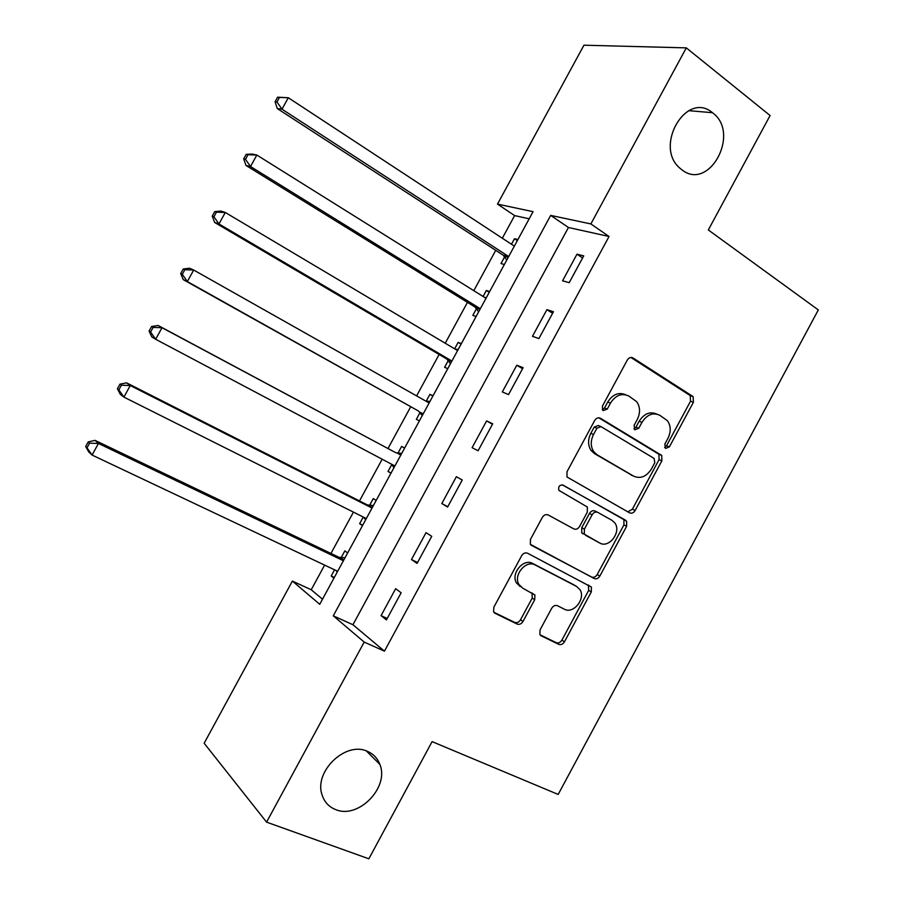<?xml version="1.0" encoding="UTF-8"?>
<svg xmlns="http://www.w3.org/2000/svg" width="904" height="904" viewBox="0 0 904 904"><rect width="100%" height="100%" fill="white"/><g stroke="black" fill="none" stroke-linecap="round" stroke-linejoin="round"><path stroke-width="1.36" d="M665.525 448.44L669.389 446.881L693.402 402.269L693.142 396.63L633.015 357.961C630.811 356.911 628.901 357.622 627.274 360.108L602.426 406.122L602.527 409.998L603.217 410.619L607.262 409.06L610.471 403.116C615.669 395.138 621.794 392.788 628.834 396.042L636.653 401.658C640.269 406.868 640.473 412.823 637.264 419.524L634.099 425.388L634.834 429.807L638.778 428.247L641.942 422.383C647.049 414.518 653.027 412.167 659.864 415.32L667.355 420.654C670.949 425.75 671.152 431.637 667.954 438.316L664.835 444.113L665.525 448.44M664.643 447.446L666.564 445.717L690.509 401.24L690.26 395.613L630.902 357.464M602.38 409.772L604.527 407.964L607.725 402.043L610.471 403.116M633.964 428.88L635.998 427.117L639.151 421.275L641.942 422.383M367.25 751.28C345.497 740.896 313.406 771.88 322.186 795.215C324.525 802.187 329.033 806.989 335.7 809.6C358.459 819.442 389.658 787.147 379.827 764.343C377.465 758.173 373.273 753.823 367.25 751.28M712.612 112.819L712.476 112.706C686.215 90.14 653.355 147.092 680.35 168.54L681.819 169.737C709.131 191.885 740.839 133.17 712.612 112.819M540.072 629.851L539.869 634.495L541.259 635.84L558.74 644.36C560.955 645.117 562.864 644.269 564.446 641.806L591.306 591.905L591.419 587.058L527.574 553.237C525.269 552.367 523.28 553.191 521.642 555.723L493.844 607.205L493.607 611.85L495.121 613.341L517.099 624.054C519.393 624.845 521.359 623.986 522.975 621.477L534.716 599.714L534.897 594.968L522.749 588.199L518.952 584.492C512.997 575.08 526.083 559.508 535.258 565.023L576.549 586.425L579.893 589.577C586.063 598.527 573.407 614.471 564.299 609.172L557.486 605.736C555.237 604.934 553.316 605.77 551.711 608.256L540.072 629.851M686.305 47.867L770.095 115.531L708.318 229.955L818.323 309.925L558.175 794.446L432.101 741.63L368.855 858.8L266.578 822.143L204.157 743.246L292.387 581.08L319.733 604.301L533.066 211.66L497.494 204.112L583.95 45.2L686.305 47.867L590.866 223.932L550.683 215.401L333.282 615.816L364.188 642.077L266.578 822.143M609.047 236.486L568.435 227.503L352.933 624.732L384.449 651.162L609.047 236.486L590.866 223.932M384.449 651.162L364.188 642.077M629.557 512.839C631.704 513.721 633.557 512.941 635.139 510.5L661.864 460.848L661.739 455.458L600.448 418.281C598.211 417.275 596.278 418.032 594.651 420.529L566.989 471.741L566.989 476.984L629.557 512.839M626.63 526.297L599.838 576.074C598.256 578.526 596.369 579.34 594.188 578.515L530.332 544.321L530.467 539.383L542.332 517.404C543.982 514.884 545.948 514.071 548.231 514.986L573.814 528.896C576.051 529.778 577.972 528.976 579.577 526.49L587.317 512.127L587.34 506.997L558.875 490.352C558.107 486.567 559.474 484.804 563 485.075L626.63 521.179L626.63 526.297L623.918 524.919L597.194 574.56L599.838 576.074M576.978 254.193L562.559 280.805L569.204 282.658L583.724 255.866L576.978 254.193L582.583 257.956M546.92 309.654L532.467 336.311L538.897 338.571L553.451 311.722L546.92 309.654L552.604 313.281M516.794 365.227L502.308 391.94L508.534 394.596L523.122 367.691L516.794 365.227L522.568 368.708M486.612 420.914L472.091 447.683L478.103 450.746L492.725 423.784L486.612 420.914L492.465 424.258M456.351 476.724L441.807 503.551L447.616 507.02L462.26 479.99L456.351 476.724M426.044 532.648L411.467 559.531L417.06 563.407L431.739 536.321L426.044 532.648M395.658 588.696L381.059 615.635L386.437 619.907L401.15 592.775L395.658 588.696M529.179 218.813L514.625 215.593L502.319 238.238M495.731 250.351L473.809 290.681M467.458 302.365L445.231 343.237M439.129 354.47L416.608 395.895M410.744 406.687L387.986 448.542M382.177 459.221L359.498 500.94M353.43 512.116L330.966 553.44M324.615 565.113L311.225 589.758L322.502 599.205M517.902 239.571L514.478 238.724L511.472 244.249M505.234 255.742L504.839 256.476M504.635 256.826L500.986 263.561L504.353 264.51M489.663 291.54L486.341 290.5L483.086 296.489M476.996 307.71L476.657 308.32M476.487 308.626L472.826 315.383L476.08 316.524M461.368 343.622L458.158 342.367L454.644 348.831M448.282 360.538L444.61 367.295L447.762 368.651M433.016 395.794L429.92 394.336L426.236 401.105M420.021 412.54L416.337 419.32L419.388 420.868M404.619 448.068L401.625 446.418L397.929 453.198M391.703 464.656L388.019 471.447L390.957 473.199M376.154 500.454L373.262 498.59L369.578 505.392M363.25 517.031L359.634 523.676L362.47 525.631M347.633 552.943L344.853 550.864L341.158 557.678M334.559 569.814L331.203 575.995L333.926 578.164M311.225 589.758L292.387 581.08M514.625 215.593L497.494 204.112M568.435 227.503L550.683 215.401M352.933 624.732L333.282 615.816M514.478 238.724L517.337 240.611M486.341 290.5L489.245 292.32M458.158 342.367L461.096 344.119M429.92 394.336L432.892 396.031M388.019 471.447L391.048 473.041M359.634 523.676L362.707 525.201M331.203 575.995L334.31 577.464M441.807 503.551L447.796 506.692M411.467 559.531L417.535 562.525M381.059 615.635L387.217 618.483M656.745 414.055C649.976 411.184 644.111 413.591 639.151 421.275M625.591 394.732C618.675 391.884 612.709 394.313 607.725 402.043M627.794 511.845L632.404 509.167L659.061 459.65L658.937 454.271L598.798 417.806M654.801 462.746L654.101 458.418L600.979 426.62L596.922 428.202L593.532 434.474C590.448 440.824 590.515 446.553 593.736 451.672L597.126 454.802L633.659 476.159C640.529 479.097 646.484 476.657 651.513 468.86L654.801 462.746M600.38 426.36L598.267 425.479L594.222 427.05L596.922 428.202M632.732 475.73L594.436 453.582L591.058 450.474C587.837 445.367 587.769 439.649 590.843 433.31L594.222 427.05M530.942 545.089L591.566 577.001C593.747 577.814 595.623 577.001 597.194 574.56M548.016 514.873L573.814 528.896M562.243 484.815L625.579 520.218M599.725 542.999C608.98 548.762 621.692 531.891 614.856 522.975L611.951 520.297L597.838 512.421C595.634 511.528 593.725 512.319 592.12 514.794L584.391 529.122L584.334 534.162L599.725 542.999L585.521 535.27M597.623 512.319L595.171 511.065C592.967 510.172 591.069 510.963 589.464 513.427L592.12 514.794M582.888 533.846L581.701 532.738L581.758 527.721L589.464 513.427M623.918 524.919L623.918 519.823L622.867 518.862M574.831 585.385L576.549 586.425M520.263 586.606L516.466 582.91C510.523 573.52 523.574 557.994 532.738 563.497L573.961 584.865M493.844 612.234L514.625 622.37C516.93 623.161 518.885 622.314 520.501 619.805L532.207 598.109L532.06 592.9M540.027 634.766L556.209 642.654C558.423 643.411 560.322 642.563 561.904 640.111L588.696 590.346L588.38 584.967M514.342 246.125L288.297 97.745L282.003 109.192L277.268 108.548L503.189 255.188L506.76 260.07M276.974 101.994L279.483 97.406L277.596 97.18L275.087 101.756L276.974 101.994L282.003 109.192L508.669 256.544M277.596 97.18L288.297 97.745L279.483 97.406M277.268 108.548L275.087 101.756M485.99 298.297L256.826 155.047L250.521 166.528L246.012 165.455L475.007 307.032L478.645 311.812M486.329 297.665L484.668 297.472M245.481 159.319L248.001 154.72L246.204 154.324L243.684 158.901L245.481 159.319L250.521 166.528L480.318 308.75M246.204 154.324L252.272 154.064L256.826 155.047L248.001 154.72M246.012 165.455L243.684 158.901M457.582 350.582L225.288 212.485L218.971 223.977L214.689 222.497L446.779 358.978L450.474 363.657M447.943 360.063L451.604 361.589L447.943 360.063M458.181 349.486L455.266 349.204M213.932 216.757L216.451 212.157L214.745 211.592L212.225 216.18L213.932 216.757L218.971 223.977L451.898 361.046M214.745 211.592L220.96 211.073L225.288 212.485L216.451 212.157M214.689 222.497L212.225 216.18M429.117 402.958L193.682 270.036L187.354 281.562L183.286 279.652L418.495 411.026L422.258 415.603M429.965 401.399L425.773 401.071M182.303 274.33L184.834 269.72L183.207 268.985L180.687 273.584L182.303 274.33L187.354 281.562L418.495 411.026M183.207 268.985L189.58 268.217L193.682 270.036L184.834 269.72M183.286 279.652L180.687 273.584M391.206 464.001L393.974 467.65M401.704 453.424L395.828 452.734L158.121 325.474L162.008 327.723L155.657 339.271L394.89 465.955M395.828 452.734L162.008 327.723L153.149 327.406L151.612 326.502L149.081 331.113L150.606 332.028L153.149 327.406M150.606 332.028L155.657 339.271L151.827 336.943L149.081 331.113M151.612 326.502L158.121 325.474M363.611 517.212L365.645 519.8M373.386 505.539L367.453 504.963L126.605 382.855L130.255 385.533L123.904 397.105L366.312 518.568M372.03 508.037L130.255 385.533L121.385 385.228L119.95 384.155L117.418 388.765L118.842 389.85L121.385 385.228M118.842 389.85L123.904 397.105L120.3 394.347L117.418 388.765M119.95 384.155L126.605 382.855M335.972 570.481L337.248 572.051M345.012 557.768L339.011 557.305L95.022 440.361L98.446 443.468L92.072 455.062L337.667 571.283M343.396 560.74L98.446 443.468L89.564 443.163L88.219 441.92L85.677 446.542L87.01 447.808L89.564 443.163M87.01 447.808L92.072 455.062L88.705 451.876L85.677 446.542M88.219 441.92L95.022 440.361M666.564 445.717L669.389 446.881M604.527 407.964L607.262 409.06M635.998 427.117L638.778 428.247M631.512 357.464L633.015 357.961M689.571 395.003L692.453 396.031M690.509 401.24L693.402 402.269M599.521 417.897L600.448 418.281M658.067 453.503L660.869 454.689M659.061 459.65L661.864 460.848M632.404 509.167L635.139 510.5M590.843 433.31L593.532 434.474M594.436 453.582L597.126 454.802M630.913 474.905L633.659 476.159M591.566 577.001L594.188 578.515M581.758 527.721L584.391 529.122M532.738 563.497L535.258 565.023M532.207 598.109L534.716 599.714M520.501 619.805L522.975 621.477M514.625 622.37L517.099 624.054M494.33 612.788L495.121 613.341M588.696 590.346L591.306 591.905M561.904 640.111L564.446 641.806M556.209 642.654L558.74 644.36M540.535 635.354L541.259 635.84M503.189 255.188L508.613 256.657M504.319 256.329L508.217 257.391M475.007 307.032L480.273 308.818M476.159 308.14L479.945 309.428M446.779 358.978L451.876 361.091M426.292 401.365L429.231 402.777M419.682 412.077L423.219 413.84M397.353 453.164L400.788 455.107M391.364 464.193L394.765 466.193M368.99 505.359L372.301 507.539M367.453 504.963L372.052 508.003M365.702 518.263L366.267 518.647M340.571 557.666L343.757 560.084M339.011 557.305L343.441 560.672M688.746 110.672L712.476 112.706M366.369 750.953L379.827 764.343M690.26 395.613L693.142 396.63M658.937 454.271L661.739 455.458M591.058 450.474L593.736 451.672M581.701 532.738L584.334 534.162M623.918 519.823L626.63 521.179M516.466 582.91L518.952 584.492M532.377 593.363L534.897 594.968M588.798 585.509L591.419 587.058M503.957 255.855L508.398 257.052M475.99 307.902L480.024 309.281"/></g></svg>
